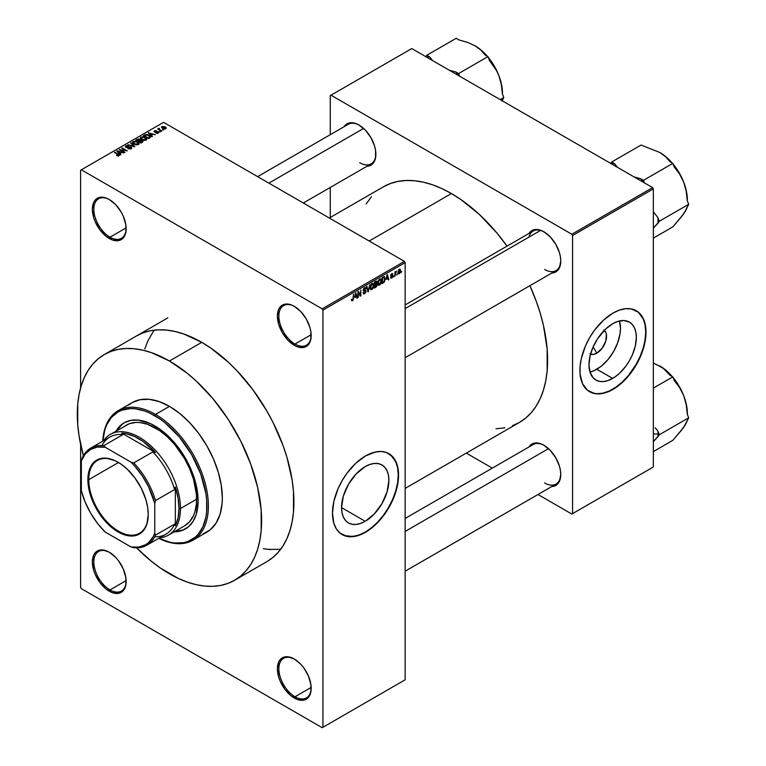 <?xml version="1.0" encoding="UTF-8"?>
<svg xmlns="http://www.w3.org/2000/svg" width="766" height="766" viewBox="0 0 766 766"><rect width="100%" height="100%" fill="white"/><g stroke="black" fill="none" stroke-linecap="round" stroke-linejoin="round"><path stroke-width="1.15" d="M294.661 306.534A22.846 13.194 -120 0 0 278.862 316.272A22.846 13.194 -120 0 0 295.015 344.039L294.288 345.313A23.88 13.788 60 0 1 277.397 316.061A23.88 13.788 60 0 1 294.288 306.314L290.994 304.782L284.904 304.179L280.241 306.869L278.68 309.34L277.397 316.061L278.68 324.267L282.348 332.703L287.825 340.094L294.288 345.313L297.581 346.845L303.671 347.448L306.228 346.5L309.885 342.287L310.852 339.175L310.852 331.573L309.885 327.36L306.228 318.915L300.751 311.523L294.288 306.314A23.88 13.788 60 0 1 311.178 335.565A23.88 13.788 60 0 1 294.288 345.313L295.015 344.039A22.846 13.194 60 0 1 280.097 323.913A22.846 13.194 60 0 1 283.602 305.605A22.846 13.194 60 0 1 294.661 306.534M294.661 659.239A22.846 13.194 -120 0 0 278.862 668.986A22.846 13.194 -120 0 0 295.015 696.754L294.288 698.027A23.88 13.788 60 0 1 277.397 668.775A23.88 13.788 60 0 1 294.288 659.019L287.825 656.778L284.904 656.893L280.241 659.583L278.68 662.054L277.397 668.775L278.68 676.981L280.241 681.252L284.904 689.323L290.994 695.748L297.581 699.55L303.671 700.153L306.228 699.205L309.885 694.992L310.852 691.889L310.852 684.287L308.325 675.794L303.671 667.722L300.751 664.237L294.288 659.019A23.88 13.788 60 0 1 311.178 688.27A23.88 13.788 60 0 1 294.288 698.027L295.015 696.754A22.846 13.194 60 0 1 280.097 676.617A22.846 13.194 60 0 1 283.602 658.32A22.846 13.194 60 0 1 294.661 659.239M109.624 552.41A22.846 13.194 -120 0 0 93.835 562.158A22.846 13.194 -120 0 0 109.988 589.925L109.251 591.199A23.88 13.788 60 0 1 92.36 561.947A23.88 13.788 60 0 1 109.251 552.19L102.788 549.95L99.867 550.065L95.204 552.755L93.644 555.226L92.36 561.947L93.644 570.153L95.204 574.423L99.867 582.495L105.957 588.92L112.545 592.721L118.634 593.324L121.191 592.377L124.848 588.164L125.816 585.061L125.816 577.449L123.288 568.966L118.634 560.894L115.714 557.409L109.251 552.19A23.88 13.788 60 0 1 126.141 581.442A23.88 13.788 60 0 1 109.251 591.199L109.988 589.925A22.846 13.194 60 0 1 95.061 569.789A22.846 13.194 60 0 1 98.565 551.482A22.846 13.194 60 0 1 109.624 552.41M109.624 199.706A22.846 13.194 -120 0 0 93.835 209.444A22.846 13.194 -120 0 0 109.988 237.211L109.251 238.485A23.88 13.788 60 0 1 92.36 209.233A23.88 13.788 60 0 1 109.251 199.486L105.957 197.954L99.867 197.35L95.204 200.041L93.644 202.511L92.36 209.233L93.644 217.439L95.204 221.709L99.867 229.781L105.957 236.206L112.545 240.007L118.634 240.61L121.191 239.662L124.848 235.449L125.816 232.347L125.816 224.744L123.288 216.251L121.191 212.086L115.714 204.694L109.251 199.486A23.88 13.788 60 0 1 126.141 228.737A23.88 13.788 60 0 1 109.251 238.485L109.988 237.211A22.846 13.194 60 0 1 95.061 217.084A22.846 13.194 60 0 1 98.565 198.777A22.846 13.194 60 0 1 109.624 199.706M365.219 521.282L341.54 507.609L343.35 496.109L348.473 484.275L356.161 473.924L365.219 466.609A33.474 19.332 -60 0 1 381.956 464.952A33.474 19.332 -60 0 1 387.089 491.782A33.474 19.332 -60 0 1 365.219 521.282L360.595 523.417L356.161 524.432L352.063 524.27L348.473 522.939L345.533 520.497L343.35 517.031L342 512.684L341.54 507.609L365.219 521.282A33.474 19.332 -60 0 1 348.473 522.939A33.474 19.332 -60 0 1 343.34 496.109A33.474 19.332 -60 0 1 365.219 466.609L369.834 464.464L374.277 463.459L378.366 463.622L381.956 464.952L384.896 467.394L387.089 470.86L388.439 475.207L388.889 480.272L387.089 491.782L381.956 503.607L374.277 513.967L365.219 521.282M342 534.496A46.726 26.982 120 0 0 365.219 532.102L365.506 532.265A46.726 26.982 -60 0 1 342.143 534.582A46.726 26.982 -60 0 1 334.981 497.134A46.726 26.982 -60 0 1 365.506 455.962L375.101 452.064L381.085 451.471L386.476 452.515L392.987 457.053L397.133 464.78L398.397 471.387L398.397 478.865L397.133 486.937L394.653 495.276L391.053 503.568L386.476 511.506L378.155 522.067L368.752 530.216L362.27 533.95L355.922 536.162L347.151 536.439L339.97 533.069L336.37 528.923L333.89 523.446L332.463 513.191L333.89 501.29L338.036 488.775L342.143 480.627L347.151 472.986L355.922 463.143L365.506 455.962A46.726 26.982 -60 0 1 388.869 453.644A46.726 26.982 -60 0 1 396.041 491.092A46.726 26.982 -60 0 1 365.506 532.265L365.219 532.102A46.726 26.982 120 0 0 395.706 491.054A46.726 26.982 120 0 0 388.726 453.558M405.157 304.945L533.174 231.035A22.846 13.194 60 0 1 544.233 231.964A22.846 13.194 -120 0 0 528.961 237.115M528.961 233.467A23.88 13.788 60 0 1 543.86 231.744L540.566 230.212L534.477 229.609L531.92 230.556L528.961 233.467M344.068 126.725A23.88 13.788 60 0 1 358.976 125.002L355.683 123.47L349.593 122.866L347.036 123.814L344.068 126.725M528.961 446.961A23.88 13.788 60 0 1 543.86 445.238L540.566 443.705L534.477 443.102L531.92 444.05L528.961 446.961M126.122 227.895L109.988 237.211L126.122 227.895M126.122 580.609L109.988 589.925L126.122 580.609M311.159 687.437L295.015 696.754L311.159 687.437M311.159 334.723L295.015 344.039L311.159 334.723M136.607 335.891A130.325 75.24 60 0 1 201.764 342.345L183.792 334.014L175.021 331.486L166.5 330.089L158.332 329.83L150.567 330.72L143.309 332.75L136.607 335.891M383.402 186.808A136.032 78.534 -120 0 1 451.423 193.549L460.845 199.524L479.344 214.451L496.761 232.845L507.044 246.125A136.032 78.534 -120 0 0 451.423 193.549L369.183 241.031L451.423 193.549L441.992 188.637L432.656 184.845L423.493 182.212L414.607 180.747L406.076 180.489L397.975 181.418L390.401 183.534L383.402 186.808L329.342 218.023M512.444 425.705L519.434 422.43A136.032 78.534 -120 0 0 529.89 285.689L536.248 301.239L540.289 313.418L543.467 325.521L547.144 348.999L547.144 370.773L545.756 380.75L543.467 389.999L540.289 398.435L536.248 405.951L531.393 412.501L525.773 418.006L519.434 422.43L405.157 488.402M405.157 518.438L533.174 444.529A22.846 13.194 60 0 1 544.233 445.458M257.635 176.63L348.291 124.293A22.846 13.194 60 0 1 359.35 125.222M604.269 330.366A13.788 7.966 -60 0 1 605.647 341.579A13.788 7.966 -60 0 1 596.8 353.183L593.152 346.864L596.8 353.183L593.076 354.486L589.906 353.863M589.992 372.037A33.474 19.332 120 0 0 596.8 369.26L612.666 378.414A33.474 19.332 -60 0 1 595.929 380.07A33.474 19.332 -60 0 1 590.797 353.25A33.474 19.332 -60 0 1 612.666 323.75L617.281 321.605L623.821 320.533L629.403 322.084L632.352 324.525L634.535 327.992L635.885 332.339L636.335 337.413L635.32 345.935L632.352 354.907L629.403 360.748L625.812 366.215L619.541 373.272L614.983 376.949L608.051 380.558L603.608 381.564L599.51 381.401L595.929 380.07L592.98 377.628L590.012 372.094L588.997 364.75L590.012 356.228L592.98 347.257L597.643 338.62L605.791 328.892L612.666 323.75A33.474 19.332 -60 0 1 629.403 322.084A33.474 19.332 -60 0 1 634.535 348.913A33.474 19.332 -60 0 1 612.666 378.414L596.8 369.26A33.474 19.332 120 0 0 619.474 320.973M589.447 391.637A46.726 26.982 120 0 0 612.666 389.233L612.963 389.406A46.726 26.982 -60 0 1 589.59 391.723A46.726 26.982 -60 0 1 582.428 354.275A46.726 26.982 -60 0 1 612.963 313.093L619.407 310.106L625.602 308.698L631.318 308.928L638.499 312.298L643.488 319.029L645.365 325.1L645.843 336.006L644.579 344.068L640.433 356.583L636.326 364.74L631.318 372.372L622.547 382.224L612.963 389.406L606.509 392.393L600.314 393.801L594.598 393.571L587.417 390.2L582.428 383.479L580.073 373.971L580.073 366.493L581.337 358.431L585.483 345.916L589.59 337.758L594.598 330.127L603.369 320.274L612.963 313.093A46.726 26.982 -60 0 1 636.326 310.785A46.726 26.982 -60 0 1 643.488 348.224A46.726 26.982 -60 0 1 612.963 389.406L612.666 389.233A46.726 26.982 120 0 0 643.153 348.195A46.726 26.982 120 0 0 636.173 310.699M405.157 679.796L405.157 262.642L322.926 310.125L322.926 727.279L405.157 679.796L322.189 727.7L81.349 588.652L80.612 587.378L80.612 444.347L80.612 587.378L81.349 588.652L322.189 727.7L405.157 679.796L405.157 262.642L404.429 261.378L322.189 308.851L81.349 169.803L163.589 122.33L404.429 261.378L405.157 262.642L322.926 310.125L322.926 727.279L405.157 679.796M397.286 273.979L396.817 275.099L397.286 273.979M395.419 272.275L396.415 271.164L394.95 276.172L394.95 271.853L394.95 276.172L396.415 271.164L394.95 272.007L395.419 272.275M394.078 275.827L393.609 276.947L394.078 275.827M391.072 277.024L391.713 277.503L392.412 276.43L390.871 276.095L390.957 274.42L392.508 273.529L392.814 274.247L391.742 274.247L391.139 275.118L392.824 275.588L392.202 277.742L391.072 278.25L390.612 277.369L391.072 277.024L390.612 277.369L391.752 278.096L390.622 277.445L391.752 278.096L392.881 276.047L391.139 275.118L391.742 274.247L392.814 274.247L391.732 273.634L390.679 275.482L392.288 276.105L391.78 277.464L391.072 277.024L391.78 277.464M386.361 279.36L387.385 274.611L388.869 279.676L388.381 279.963L387.979 278.422L386.361 279.36L387.979 278.422L388.381 279.963L388.869 279.676L387.385 274.611L386.361 279.36M378.251 284.962L379.591 285.115L377.877 284.129L379.591 285.115L378.5 285.191L377.897 284.186L378.27 280.653L379.486 279.092L380.798 279.015L381.382 280.538L381.056 283.123L379.591 285.115L380.932 283.439L381.401 281.036L380.664 278.929L379.601 279.025L377.791 283.19L378.538 285.211M370.581 289.395L371.922 289.548L370.208 288.562L371.922 289.548L370.821 289.625L370.217 288.619L370.6 285.086L371.807 283.525L373.119 283.449L373.703 284.962L373.377 287.556L371.922 289.548L373.253 287.863L373.722 285.469L372.994 283.363L371.922 283.458L370.112 287.623L370.859 289.644M352.456 300.09L351.891 299.18L351.422 299.525L351.699 300.799L352.437 300.799L351.479 300.243L352.437 300.799L351.699 300.799L351.422 299.525L351.891 299.18L352.216 300.157L352.935 299.458L353.49 294.173L353.327 299.592L352.437 300.799L353.49 298.204L353.49 294.173L352.963 299.353L352.456 300.09L351.431 299.717M354.859 297.543L355.874 292.794L357.368 297.869L356.879 298.156L356.468 296.614L354.859 297.543L356.468 296.614L356.879 298.156L357.368 297.869L355.874 292.794L354.859 297.543M358.364 292.545L357.904 297.562L357.904 291.626L358.402 291.339L360.374 294.958L360.834 289.931L360.834 295.868L360.336 296.155L358.364 292.545L360.336 296.155L360.834 295.868L360.834 289.931L360.374 294.958L358.402 291.339L357.904 291.626L357.904 297.562L358.364 297.294L358.364 292.545M363.036 292.669L363.505 292.325L364.405 293.167L365.478 292.066L365.363 290.965L363.706 291.109L363.189 290.419L363.726 288.437L365.076 287.528L365.909 288.696L364.434 288.476L363.649 290.036L365.88 290.477L365.65 292.689L363.802 294.01L363.036 292.669L363.534 293.924L364.587 293.78L363.055 292.89L364.587 293.78L366.043 291.214L365.334 290.218L363.783 290.4L363.639 289.883L364.52 288.428L365.909 288.696L365.478 287.604L364.501 287.738L363.17 290.132L365.574 291.501L364.626 293.062L363.036 292.669M369.806 284.751L367.881 291.798L366.493 286.666L366.981 286.388L368.082 290.994L369.806 284.751L368.082 290.994L366.981 286.388L366.493 286.666L367.881 291.798L368.341 291.54L367.709 291.176L368.341 291.54L369.806 284.751M377.255 284.646L376.69 286.484L374.392 288.045L374.392 282.108L376.776 281.122L376.623 283.554L377.255 284.435L376.623 283.554L377.121 282.022L375.838 281.275L374.392 282.108L374.392 288.045L375.838 287.212L375.235 286.857L375.838 287.212L377.255 284.646L375.761 283.784L377.255 284.646M385.202 278.805L384.475 281.84L382.062 283.611L382.062 277.675L384.417 276.622L385.202 278.594L384.111 276.603L382.062 277.675L382.062 283.611L383.431 282.817L382.837 282.472L383.431 282.817L385.202 278.805L384.714 278.518L385.202 278.805M400.551 270.733L399.881 273.184L398.397 273.797L397.966 271.901L398.636 269.862L399.862 269.153L400.503 270.025L400.551 270.733L399.249 269.297L397.947 272.284L399.249 273.768L398.014 273.05L399.249 273.768L400.551 270.733L400.043 270.436L400.551 270.733M401.69 271.432L401.221 272.552L401.69 271.432M80.612 170.234L80.612 387.874L80.612 170.234L81.349 169.803L322.189 308.851L322.926 310.125L322.189 308.851L404.429 261.378L163.589 122.33L80.612 170.234M163.79 129.847L162.584 129.684L163.79 129.847M160.582 131.695L159.376 131.541L160.582 131.695M152.463 136.377L151.333 135.256L152.941 134.328L155.374 134.701L148.25 132.872L151.974 136.664L152.463 136.377L151.333 135.256L152.941 134.328L155.374 134.701L148.25 132.872L151.974 136.664L152.463 136.377M144.018 140.398L146.517 139.833L146.191 138.148L143.232 136.76L140.513 137.344L140.963 139.086L144.018 140.398L146.162 140.092L146.718 138.866L145.339 137.535L140.896 137.047L140.274 137.928L141.796 139.651L144.018 140.398M136.338 144.831L138.838 144.267L138.522 142.572L135.563 141.193L132.834 141.777L133.284 143.52L136.338 144.831L138.483 144.525L139.039 143.299L137.66 141.969L133.217 141.48L132.595 142.361L134.117 144.085L136.338 144.831M125.796 145.76L125.873 147.34L130.66 147.331L130.593 149.006L130.593 148.384L128.276 148.345L128.276 148.843L128.276 148.345L131.637 148.374L131.599 147.445L130.23 146.737L126.208 146.976L126.735 145.952L128.343 146.143L128.745 145.837L128.075 145.559L125.796 145.76L125.423 146.986L127.156 147.694L130.44 147.225L130.689 148.336L127.874 148.652L130.804 148.93L131.8 147.943L131.12 147.053L126.361 147.082L126.419 146.095L128.745 145.837L125.796 145.76L125.222 146.507M120.951 154.569L119.822 153.449L121.44 152.52L123.872 152.884L116.748 151.065L120.463 154.856L120.951 154.569L119.822 153.449L121.44 152.52L123.872 152.884L117.236 150.778L116.748 151.065L120.463 154.856L120.951 154.569M119.008 155.776L118.347 154.167L118.347 154.732L118.347 154.167L114.393 152.424L118.538 154.895L118.424 155.977L118.424 155.412L116.796 155.125L116.796 155.642L116.796 155.125L118.51 155.967L119.304 154.914L114.862 152.156L114.393 152.424L118.596 154.962L116.556 155.527L117.907 155.986L119.419 155.239M124.868 152.31L120.76 149.935L127.338 150.883L122.196 147.915L121.737 148.183L125.854 150.567L119.266 149.609L124.398 152.578L124.868 152.31L120.76 149.935L127.338 150.883L122.196 147.915L121.737 148.183L125.854 150.567L119.266 149.609L124.868 152.31M134.835 146.555L131.168 142.744L130.68 143.022L133.983 146.354L127.855 144.65L134.385 146.823L134.835 146.555L131.168 142.744L130.68 143.022L133.983 146.354L127.855 144.65L134.835 146.555M140.35 140.168L139.776 139.259L139.776 140.925L139.776 139.259L137.2 139.259L137.2 139.948L137.2 139.259L135.754 140.092L140.887 143.06L142.936 141.729L142.256 140.532L138.483 138.914L135.754 140.092L140.887 143.06L143.022 141.461L140.379 140.025M149.935 137.842L150.5 136.511L147.886 134.749L145.808 134.481L143.424 135.659L148.566 138.627L150.653 136.99L149.102 135.314L145.569 134.538L143.424 135.659L148.566 138.627L149.935 137.842M158.313 133.073L158.811 132.394L158.016 131.608L154.732 131.695L156.417 130.775L154.914 130.651L153.947 131.465L155.259 132.326L157.863 132.049L157.815 132.748L155.977 133.045L157.145 133.351L158.313 133.073L158.236 131.723L154.828 131.762L156.58 130.842L154.426 130.852L154.435 132.078L157.863 132.049L157.815 132.748L155.977 133.045L158.313 133.073L158.236 131.723L158.236 133.121L158.236 131.723M161.913 130.919L159.299 129.31L159.309 128.267L158.572 128.477L158.773 129.109L157.71 129.033L161.454 131.187L161.913 130.919L159.299 129.31L159.309 128.267L158.773 129.109L157.71 129.033L161.913 130.919M165.82 128.745L165.15 126.85L165.15 127.434L165.15 126.85L161.952 126.505L161.952 127.941L161.952 126.505L162.584 128.382L165.82 128.745L166.193 127.74L164.814 126.677L161.674 126.725L161.703 127.702L163.685 128.86L165.456 128.908L166.289 128.094M330.261 95.616L330.261 134.692L330.261 95.616L411.773 48.564L652.613 187.613L571.838 234.243L330.998 95.195L571.838 234.243L572.575 235.516L572.575 513.613L653.341 466.982L653.341 188.886L572.575 235.516L572.575 513.613L571.838 514.043L538 494.501L571.838 514.043L653.341 466.982L571.838 514.043L653.341 466.982L653.341 188.886L652.613 187.613L653.341 188.886L572.575 235.516L571.838 234.243L652.613 187.613L411.773 48.564L330.261 95.616M330.261 187.459L330.261 217.487L330.261 187.459M492.308 468.122L466.293 453.108L492.308 468.122M551.807 486.534L555.81 485.424L559.467 481.211L560.75 474.489L560.425 470.496L559.467 466.283L555.81 457.838L550.323 450.456L543.86 445.238A23.88 13.788 60 0 1 560.75 474.489A23.88 13.788 60 0 1 551.807 486.534M366.914 166.299L370.916 165.188L374.574 160.975L375.541 157.863L375.541 150.26L374.574 146.047L370.916 137.602L365.439 130.21L358.976 125.002A23.88 13.788 60 0 1 375.867 154.253A23.88 13.788 60 0 1 366.914 166.299M551.807 273.041L555.81 271.93L559.467 267.717L560.75 260.995L560.425 257.003L559.467 252.79L555.81 244.354L550.323 236.962L543.86 231.744A23.88 13.788 60 0 1 560.75 260.995A23.88 13.788 60 0 1 551.807 273.041M495.975 428.778L504.861 427.821M371.443 196.738L366.167 203.957M591.706 392.68L597.087 393.724L603.072 393.13L609.43 390.919L615.902 387.184L622.26 382.052L628.244 375.733L636.029 364.568L640.137 356.42L643.191 348.061L645.068 339.817L645.709 332.004L645.068 324.928L643.191 318.857L638.202 312.126M589.935 372.046L594.483 370.466L601.425 366.071L607.965 359.589L613.547 351.584L617.683 342.756L620.02 333.852L620.479 328.26L619.455 320.906M603.704 329.983L605.81 332.415L606.366 334.206L605.81 341.033L602.22 348.157L596.8 353.183A13.788 7.966 -60 0 1 590.529 354.17M560.75 260.564A22.846 13.194 60 0 1 556.02 270.609A22.846 13.194 60 0 1 544.597 269.469A22.846 13.194 -120 0 0 560.75 260.564M359.714 162.727A22.846 13.194 -120 0 0 375.857 153.822A22.846 13.194 60 0 1 371.127 163.857M544.597 482.963A22.846 13.194 -120 0 0 560.75 474.058A22.846 13.194 60 0 1 556.02 484.093L405.157 571.197M266.932 561.612L273.002 557.38L278.384 552.104L283.037 545.832L286.905 538.622L289.95 530.551L292.152 521.694L293.474 512.128L293.474 491.274L292.152 480.177L286.905 457.187L283.037 445.515L273.002 422.372L266.932 411.131L252.962 389.837L237.029 370.801L228.517 362.375L210.803 348.07L201.764 342.345A130.325 75.24 60 0 1 286.905 457.187A130.325 75.24 60 0 1 266.932 561.612L234.616 580.264A130.325 75.24 60 0 1 169.458 573.811A130.325 75.24 60 0 1 136.597 547.843L151.486 561.392L160.429 568.085L178.488 578.512L187.44 582.15L196.211 584.678L204.723 586.076L212.9 586.325L220.656 585.435L227.923 583.414L234.616 580.264L240.696 576.032L246.078 570.756L250.731 564.485L254.599 557.275L257.644 549.203L259.837 540.346L261.168 530.781L261.168 509.926L257.644 487.425L250.731 464.167L240.696 441.025L227.923 418.906L212.9 398.646L196.211 381.028L187.44 373.425L169.458 360.997L201.764 342.345L169.458 360.997A130.325 75.24 60 0 1 254.599 475.839A130.325 75.24 60 0 1 234.616 580.264M154.119 330.165L147.857 340.851L144.803 348.932M263.36 548.724L270.551 549.576M311.168 335.135A22.846 13.194 60 0 1 306.438 345.169A22.846 13.194 60 0 1 295.015 344.039A22.846 13.194 -120 0 0 311.168 335.135M311.168 687.839A22.846 13.194 60 0 1 306.438 697.883A22.846 13.194 60 0 1 295.015 696.754A22.846 13.194 -120 0 0 311.168 687.839M126.131 581.011A22.846 13.194 60 0 1 121.411 591.055A22.846 13.194 60 0 1 109.988 589.925A22.846 13.194 -120 0 0 126.131 581.011M126.131 228.297A22.846 13.194 60 0 1 121.411 238.341A22.846 13.194 60 0 1 109.988 237.211A22.846 13.194 -120 0 0 126.131 228.306M344.25 535.539L352.571 536.497L358.766 535.089L365.219 532.102L371.663 527.64L377.858 521.895L383.575 515.068L388.582 507.437L392.69 499.279L395.744 490.92L397.621 482.676L398.263 474.863L397.621 467.787L395.744 461.716L390.756 454.994M118.538 154.895L118.424 155.412M117.236 151.563L117.236 150.778L117.236 151.563M119.822 154.196L119.822 153.449L119.822 154.196M119.381 153.018L118.318 151.898L118.318 152.673L117.562 151.208L117.562 151.898L117.562 151.208L120.683 152.262L120.683 152.961L120.683 152.262L119.381 153.018L119.381 153.746L117.562 151.208L120.683 152.262L119.381 153.018M119.764 149.897L119.764 149.322L119.764 149.897M122.196 148.46L122.196 147.915L122.196 148.46M120.76 150.471L120.76 149.935L120.76 150.471M130.66 147.331L130.593 148.384M126.361 147.082L126.419 146.095M128.114 147.56L128.114 147.072L128.114 147.56M129.186 147.244L129.186 146.756L129.186 147.244M131.12 148.776L131.12 147.053L131.12 148.776M131.168 143.52L131.168 142.744L131.168 143.52M133.217 143.462L133.217 141.48L133.217 143.462M137.66 142.533L137.66 141.969L137.66 142.533M139.039 143.979L139.039 143.299L139.039 143.979M134.596 143.816L133.82 141.825L135.812 141.672L137.171 142.227L137.88 144.774L137.88 144.18L134.596 143.816L134.596 144.334L133.351 142.466L134.768 141.566L137.028 142.141L138.34 143.414L137.066 144.429L134.596 143.816M138.34 144.602L138.34 143.52L137.88 144.18M142.256 142.275L142.246 141.337M138.349 141.059L136.817 140.168L136.817 140.714L137.631 139.699L139.393 139.575L139.671 140.992L139.671 140.235L138.349 141.595L136.817 140.168L139.393 139.575L139.671 140.235L138.349 141.059M140.752 142.447L138.952 141.404L138.952 141.94L139.872 140.867L141.787 140.8L142.17 142.323L142.17 141.557L140.752 142.983L138.952 141.404L141.787 140.8L142.17 141.557L140.752 142.447M139.393 139.575L139.671 140.235M140.896 139.029L140.896 137.047L140.896 139.029M145.339 138.11L145.339 137.535L145.339 138.11M146.718 139.546L146.718 138.866L146.718 139.546M142.265 139.383L141.499 137.392L143.491 137.238L144.851 137.794L145.559 140.341L145.559 139.747L142.265 139.383L142.265 139.9L141.021 138.033L142.447 137.133L144.697 137.708L146.009 138.981L144.745 139.996L142.265 139.383M141.021 139.134L141.499 137.392M146.019 140.168L146.019 139.086L145.559 139.747M144.736 135.601L144.736 134.902L144.736 135.601M145.569 135.122L145.569 134.538L145.569 135.122M149.102 135.888L149.102 135.314L149.102 135.888M148.432 138.014L144.496 135.735L144.496 136.281L146.086 134.931L148.633 135.582L149.696 136.415L149.274 138.225L149.274 137.526L148.432 138.55L144.496 135.735L146.45 134.902L148.633 135.582L149.696 136.415L148.432 138.014M148.748 133.38L148.748 132.595L148.748 133.38M151.333 136.013L151.333 135.256L151.333 136.013M150.883 134.826L149.83 133.705L149.83 134.481L149.064 133.025L149.064 133.705L149.064 133.025L152.185 134.069L152.185 134.768L152.185 134.069L150.883 134.826L150.883 135.563L149.064 133.025L152.185 134.069L150.883 134.826M157.815 133.284L157.815 132.748L157.815 133.284M157.863 132.049L157.815 132.748M154.426 130.852L154.426 132.068M154.828 131.762L154.981 131.149M156.034 132.259L156.034 131.666L156.034 132.259M159.845 131.809L159.845 131.264L159.845 131.809M158.179 129.301L158.179 128.765L158.179 129.301M158.773 129.645L158.773 129.109L158.773 129.645M158.667 128.401L158.773 129.109M159.299 129.31L159.309 128.803M159.979 130.344L159.979 129.799L159.979 130.344M163.053 129.961L163.053 129.416L163.053 129.961M161.952 126.505L161.482 127.156M163.053 128.104L162.469 126.821L164.719 127.146L165.303 128.429L165.303 128.947L165.303 128.429L163.053 128.104L163.053 128.621L162.22 127.242L163.043 126.668L165.552 128.094L164.728 128.583L163.053 128.104M162.21 128.142L162.469 126.821M133.351 143.568L133.82 141.825M141.787 140.8L142.17 141.557M149.696 136.415L149.274 137.526M351.699 300.799L352.437 300.799M356.697 297.486L357.368 297.869L356.697 297.486M355.874 296.27L356.468 296.614L355.874 296.27M355.012 296.768L355.328 293.34L356.314 296.011L354.648 296.557L356.314 296.011L355.663 293.541L355.012 296.768M359.369 294.383L360.374 294.958L359.369 294.383M359.876 295.312L360.834 295.868L359.876 295.312M364.626 293.062L363.505 292.325M363.544 291.051L364.415 291.051L363.18 290.333L365.574 291.501M364.377 287.815L365.909 288.696L364.377 287.815M364.52 288.428L365.439 289.05M363.17 290.046L363.783 290.4L363.17 290.046M364.52 290.371L363.17 290.055M364.568 290.362L366.043 291.214L364.568 290.362M367.354 289.854L367.891 290.161L367.354 289.854M367.584 290.707L368.082 290.994L367.584 290.707M373.224 285.182L373.722 285.469L373.224 285.182M371.922 284.148L373.052 284.492L372.113 284.062L371.012 285.191L370.859 288.677L371.912 288.859L370.131 287.097L370.581 287.365L371.922 284.148L371.414 283.851L373.052 284.492L373.253 285.718L371.912 288.859L370.17 288.37M376.748 281.103L375.838 281.275L377.121 282.022L375.828 281.275M375.666 282.06L374.852 282.53L374.852 284.301L376.623 283.554L376.661 282.386L374.852 284.301L374.392 282.261L375.666 282.06L375.072 281.716L376.661 282.386L376.307 281.783L375.666 282.06L376.661 282.386M375.78 284.464L374.852 285L374.852 287.078L374.392 284.732L375.78 284.464L375.177 284.119L376.795 284.923L376.326 286.158L374.852 287.078L374.392 286.81L376.69 285.546L376.728 284.512L375.78 284.464L376.795 284.923M380.903 280.749L381.401 281.036L380.903 280.749M379.601 279.714L380.731 280.059L379.974 279.58L378.806 280.538L378.538 284.243L379.591 284.425L377.81 282.673L378.26 282.932L379.601 279.714L379.084 279.418L380.731 280.059L380.932 281.285L379.591 284.425L377.849 283.937M384.025 277.359L382.531 278.096L382.531 282.644L384.475 280.863L384.685 278.259L384.025 277.359L384.551 280.624L383.373 282.166L382.062 282.376L382.062 277.828L384.025 277.359L383.326 276.947L384.254 277.416L383.383 276.919M388.209 279.293L388.869 279.676L388.209 279.293M387.376 278.077L387.979 278.422L387.376 278.077M386.524 278.575L386.84 275.157L387.816 277.819L386.16 278.364L387.816 277.819L387.175 275.348L386.524 278.575M390.612 277.369L391.752 278.096M390.698 275.185L392.288 276.105L390.698 275.185M390.679 275.482L391.828 276.133M392.814 274.247L391.732 273.634M391.742 274.247L392.345 274.592M392.881 276.047L391.828 275.329M395.687 271.509L396.281 271.853L395.687 271.509M394.95 272.418L395.505 272.734L394.95 272.418M398.464 273.845L399.249 273.768M400.053 269.22L399.249 269.297M399.239 269.919L398.425 271.748L399.038 273.223L399.938 272.15L399.938 270.101L399.239 269.919L400.091 271.049L399.268 273.146L397.975 271.748L398.416 272.007L398.799 269.661L399.737 269.881M399.268 273.146L397.966 272.715M371.912 288.859L373.119 286.963L373.052 284.492M379.591 284.425L380.798 282.53L380.731 280.059M182.988 529.995L174.945 531.393A61.27 35.37 -120 0 0 185.774 528.732M154.77 425.858A61.27 35.37 60 0 1 194.803 479.851A61.27 35.37 60 0 1 185.41 528.942A61.27 35.37 60 0 1 174.208 531.815L182.26 530.417L188.264 526.951L192.984 521.522L196.23 514.34L198.097 500.897L197.264 490.661L194.803 479.851L190.791 468.888L185.41 458.202L178.842 448.187L167.352 435.28L159.022 428.558L150.529 423.646L138.196 420.094L130.708 420.4L124.14 422.822A61.27 35.37 60 0 1 154.77 425.858M192.888 540.212A74.762 43.164 60 0 1 158.821 538.297A74.762 43.164 -120 0 0 208.352 504.057A74.762 43.164 -120 0 0 155.508 414.416A74.762 43.164 60 0 1 204.35 480.301A74.762 43.164 60 0 1 192.888 540.212L206.839 532.159A74.762 43.164 -120 0 0 218.3 472.249A74.762 43.164 -120 0 0 169.458 406.363L155.508 414.416L154.77 415.689A73.728 42.57 60 0 1 206.868 503.588A73.728 42.57 60 0 1 158.878 538.268L169.908 542.232L174.725 543.017L183.735 542.663L187.852 541.514L195.071 537.339L198.126 534.352L202.942 526.73L205.91 517.146L206.657 511.736L206.657 499.939L205.91 493.658L200.749 474.049L191.634 454.602L179.349 436.984L164.949 422.717L159.883 418.925L149.667 413.027L144.602 410.969L134.826 408.747L130.201 408.604L121.698 410.26L117.907 412.031L111.424 417.413L106.608 425.044L104.885 429.611L102.807 441.139A73.728 42.57 60 0 1 154.77 415.689L155.508 414.416A74.762 43.164 -120 0 0 102.749 441.178A74.762 43.164 60 0 1 118.127 410.71A74.762 43.164 60 0 1 155.508 414.416L169.458 406.363A74.762 43.164 -120 0 0 132.078 402.657L140.092 399.689L149.226 399.325L159.146 401.575L169.458 406.363L179.771 413.487L189.69 422.688L198.834 433.604L206.839 445.822L213.417 458.872L218.3 472.249L221.307 485.433L222.332 497.929L222.073 503.769L220.053 514.331L216.089 523.101L210.324 529.727L203 533.959M83.37 455.646A130.325 75.24 60 0 1 104.3 354.543A130.325 75.24 60 0 1 169.458 360.997L151.486 352.666L142.706 350.139L134.194 348.741L126.017 348.482L118.261 349.373L111.003 351.403L104.3 354.543L98.23 358.775L92.839 364.051L88.186 370.323L84.327 377.533L81.273 385.604L79.08 394.471L77.749 404.027L77.749 424.891L79.08 435.988L83.37 455.646M123.719 426.988L126.438 425.101A58.149 33.57 60 0 1 155.508 427.983A58.149 33.57 60 0 1 193.501 479.219A58.149 33.57 60 0 1 184.587 525.821L168.434 535.147A58.149 33.57 60 0 1 159.692 537.799A58.149 33.57 -120 0 0 180.47 508.528L179.005 508.528A57.115 32.976 60 0 1 175.337 525.83L174.6 524.126A56.071 32.373 60 0 1 154.703 536.803M128.592 405.08L132.078 402.657L118.127 410.71M268.253 549.394L280.643 549.318M116.059 431.095L118.749 427.294L124.14 422.822A61.27 35.37 60 0 0 116.059 431.095M122.024 424.393L116.786 430.664A61.27 35.37 -120 0 1 124.513 422.621M110.275 434.427A58.149 33.57 60 0 1 155.086 450.006A58.149 33.57 60 0 1 180.47 508.528L196.632 499.202L180.47 508.528A58.149 33.57 -120 0 0 149.877 444.96A58.149 33.57 -120 0 0 103.621 440.67A58.149 33.57 60 0 1 110.275 434.427L129.425 423.694L136.128 422.392L139.776 422.506L147.484 424.259L159.539 430.54L167.448 436.917L174.887 444.778L184.587 458.671L189.7 468.821L193.501 479.219L196.431 494.434L196.431 503.741L194.861 511.966L193.501 515.566L189.7 521.579L184.587 525.821M659.679 152.405L659.88 152.511A38.884 22.453 -120 0 1 672.242 163.043L666.995 157.7L659.88 152.511L641.065 145.042L611.699 161.999L614.524 163.637A43.04 24.847 -120 0 0 611.383 163.809A43.04 24.847 60 0 1 614.524 163.637L617.587 167.39L614.524 163.637L611.699 161.999L641.065 145.042L659.88 152.511L665.75 156.829L669.982 161.741L672.816 163.378L643.45 180.336L644.436 182.892L643.45 180.336L672.816 163.378L674.233 167.026L679.547 173.987L683.693 182.136L686.221 191.155L687.274 200.644L688.691 204.292L659.325 221.25L657.908 217.601A43.04 24.847 60 0 1 657.908 223.26L653.341 228.163L659.325 221.25L688.691 204.292L683.693 213.886L672.816 226.88L653.341 238.121L672.816 226.88L681.807 216.385L685.283 211.081M659.785 152.463A38.884 22.453 -120 0 1 659.88 152.511L665.75 156.829L669.982 161.741L672.816 163.378L674.233 167.026L679.547 173.987L683.693 182.136A38.884 22.453 -120 0 1 687.37 200.137L686.441 191.385L683.693 182.136L679.318 173.039L673.065 164.02A38.884 22.453 -120 0 1 683.693 182.136L686.221 191.155L687.274 200.644L688.691 204.292L685.177 211.598L681.692 216.184M657.908 217.601L653.341 211.78L657.908 217.601A43.04 24.847 -120 0 1 657.908 223.26L659.325 221.25L657.908 217.601M640.615 178.698L634.104 176.927L640.615 178.698A43.04 24.847 60 0 1 643.756 182.5A43.04 24.847 -120 0 0 640.615 178.698L643.45 180.336L640.615 178.698M611.699 161.999L610.703 163.417L611.699 161.999M540.547 230.422L405.157 308.593L540.547 230.422M548.504 448.665L405.157 531.432L548.504 448.665M268.885 183.122L363.62 128.429L268.885 183.122M118.28 462.367A42.053 24.282 -120 0 0 88.76 479.66L87.879 479.66A42.676 24.636 60 0 1 118.06 462.233A42.676 24.636 60 0 1 148.24 514.503L146.938 523.867L144.678 528.875L141.394 532.657L137.21 535.07L132.288 536.028L123.948 534.658L118.06 531.93L109.299 525.371L101.294 516.38L96.717 509.4L90.177 494.319L88.463 486.793L88.033 476.328L90.177 467.653L92.973 463.239L98.919 459.093L106.512 458.221L115.101 460.692L121.018 464.11L126.821 468.792L134.826 477.783L141.394 488.44L145.942 499.844L147.656 507.37L148.24 514.503A42.676 24.636 60 0 1 118.06 531.93A42.676 24.636 60 0 1 87.879 479.66L88.76 479.66A42.053 24.282 60 0 1 97.474 460.404A42.053 24.282 60 0 1 118.28 462.367M118.5 462.492L88.76 479.66L118.5 462.492M101.983 445.486A56.071 32.373 60 0 1 122.914 434.6L121.794 433.106A57.115 32.976 60 0 1 155.441 452.534L142.955 441.35L134.289 436.352L125.825 433.594L121.794 433.106L155.441 452.534L152.865 451.892A56.071 32.373 60 0 1 174.6 489.541L175.337 486.985A57.115 32.976 60 0 1 179.005 508.528L178.076 498.053L175.337 486.985L175.337 525.83L178.076 517.931L179.005 508.528L180.47 508.528A58.149 33.57 60 0 1 168.434 535.147M90.761 448.091L109.854 437.07A56.071 32.373 -120 0 1 122.914 434.6L103.822 445.62L105.153 447.239A55.037 31.779 60 0 0 81.349 460.979L82.086 458.164A56.071 32.373 60 0 1 90.761 448.091A56.071 32.373 60 0 1 103.822 445.62A56.071 32.373 -120 0 0 82.086 458.164L81.349 460.979L81.349 490.786L85.122 501.998L90.541 512.971L97.33 523.149L105.153 532.025L130.967 546.924L133.772 547.7A56.071 32.373 -120 0 0 155.508 535.147L154.77 533.184L154.77 503.377L155.508 500.562L174.6 489.541L175.337 486.985L175.337 525.83L174.6 524.126L155.508 535.147A56.071 32.373 60 0 1 146.833 545.22A56.071 32.373 60 0 1 133.772 547.7L130.967 546.924L138.79 547.077L145.578 544.741L148.48 542.673L153.104 536.851L154.77 533.184L154.77 503.377L148.48 486.611L142.332 475.973L134.988 466.389L130.967 462.137L105.153 447.239L103.822 445.62L122.914 434.6L121.794 433.106L155.441 452.534L152.865 451.892L133.772 462.913L130.967 462.137L105.153 447.239L97.33 447.085L90.541 449.422L85.122 454.133L81.349 460.979L81.349 490.786A55.037 31.779 60 0 0 105.153 532.025L130.967 546.924A55.037 31.779 60 0 0 154.77 533.184L155.508 535.147L174.6 524.126A56.071 32.373 -120 0 1 165.925 534.199L146.833 545.22M174.6 489.541A56.071 32.373 -120 0 0 152.865 451.892L133.772 462.913A56.071 32.373 60 0 1 155.508 500.562L174.6 489.541M148.24 514.245A42.053 24.282 60 0 1 139.527 533.251A42.053 24.282 60 0 1 107.125 521.981A42.053 24.282 60 0 1 88.76 479.66A42.053 24.282 -120 0 0 118.395 531.106A42.053 24.282 -120 0 0 148.24 514.245M155.508 500.562A56.071 32.373 -120 0 0 133.772 462.913L130.967 462.137A55.037 31.779 60 0 1 154.77 503.377L155.508 500.562M655.122 427.734L657.908 431.095L655.122 427.734M659.679 365.899L659.88 366.004A38.884 22.453 -120 0 1 672.242 376.537L663.471 368.35L653.341 362.96L663.05 368.073L669.982 375.235L672.816 376.872L653.341 388.113L672.816 376.872L674.233 380.52L679.547 387.481L683.693 395.629L686.221 404.649L687.274 414.138L688.691 417.786L659.325 434.743L653.341 441.647L657.908 436.754A43.04 24.847 -120 0 0 658.004 433.977A43.04 24.847 -120 0 0 657.908 431.095A43.04 24.847 60 0 1 658.004 433.977L653.341 433.977L658.004 433.977A43.04 24.847 60 0 1 657.908 436.754L659.325 434.743L688.691 417.786L683.693 427.38L672.816 440.364L653.341 451.614L672.816 440.364L681.807 429.879L685.283 424.575M659.325 434.743L657.908 431.095L659.325 434.743M681.692 429.678L685.177 425.092L688.691 417.786L687.274 414.138L686.221 404.649L683.693 395.629L679.318 386.533L673.065 377.514A38.884 22.453 -120 0 1 683.693 395.629L686.441 404.869L687.37 413.63A38.884 22.453 -120 0 0 683.693 395.629L679.547 387.481L674.233 380.52L672.816 376.872L669.982 375.235L665.75 370.323L659.88 366.004A38.884 22.453 -120 0 0 659.785 365.947M502.391 99.561L502.027 101.102L503.798 97.55L500.208 99.618L503.798 97.55L502.391 99.561M502.486 93.395L501.548 84.633L498.8 75.394L501.328 84.404L502.391 93.902L503.798 97.55L502.391 93.902L501.328 84.404L498.8 75.394L494.434 66.297L488.172 57.268A38.884 22.453 -120 0 1 498.8 75.394L496.904 71.152L498.8 75.394A38.884 22.453 -120 0 1 502.486 93.395M459.552 76.15L458.556 73.584L487.923 56.627L489.34 60.275L496.904 71.152L489.34 60.275L487.923 56.627L458.556 73.584L455.722 71.956L449.221 70.185L455.722 71.956A43.04 24.847 60 0 1 458.863 75.757A43.04 24.847 -120 0 0 455.722 71.956L458.556 73.584L459.552 76.15M474.891 45.711A38.884 22.453 -120 0 1 474.987 45.768A38.884 22.453 -120 0 1 487.358 56.301L482.101 50.958L474.987 45.768L467.547 42.389L459.006 39.937L456.182 38.3L426.806 55.257L429.64 56.895A43.04 24.847 -120 0 0 426.499 57.067A43.04 24.847 60 0 1 429.64 56.895L432.694 60.648L429.64 56.895L426.806 55.257L456.182 38.3L459.006 39.937L467.547 42.389L474.987 45.768L480.866 50.087L485.098 54.999L487.923 56.627L485.098 54.999L480.866 50.087L474.796 45.654M426.806 55.257L425.81 56.674L426.806 55.257M558.768 269.019L405.157 357.703M373.885 162.277L303.326 203.009M544.597 445.659L543.86 445.238M359.714 125.423L358.976 125.002M544.597 232.165L543.86 231.744M118.644 155.115L118.644 155.929M131.053 147.838L131.053 148.815M125.988 146.603L125.988 147.407M139.766 140.006L139.766 140.934M149.887 136.846L149.887 137.87M158.122 132.384L158.122 133.179M154.646 131.532L154.646 132.183M159.156 129.042L159.156 129.866M363.84 293.148L363.036 292.689M365.363 290.975L364.386 290.41M365.162 288.322L364.338 287.844M372.726 284.09L371.778 283.544M376.451 281.821L375.666 281.371M376.537 284.272L375.723 283.803M380.405 279.657L379.457 279.111M391.302 277.531L390.784 277.235M392.163 274.18L391.493 273.797M399.728 269.871L399.009 269.46M311.178 687.428L311.178 688.27M186.138 528.521L185.41 528.942M167.831 317.871L104.3 354.543M124.877 422.401L124.14 422.822M687.37 414.387L687.37 413.63"/></g></svg>
